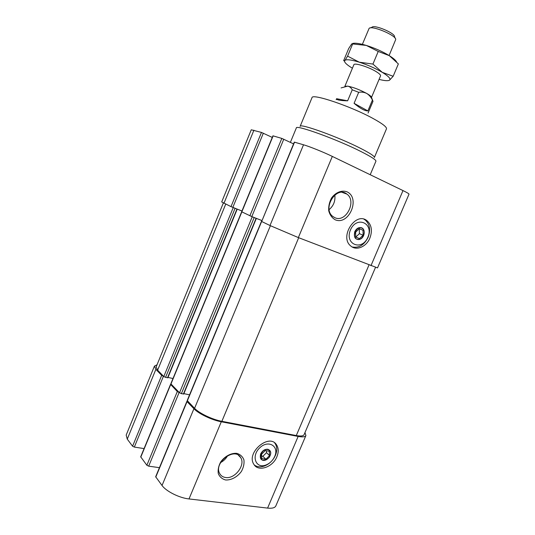 <?xml version="1.0" encoding="UTF-8"?>
<svg xmlns="http://www.w3.org/2000/svg" width="535" height="535" viewBox="0 0 535 535"><rect width="100%" height="100%" fill="white"/><g stroke="black" fill="none" stroke-linecap="round" stroke-linejoin="round"><path stroke-width="0.8" d="M375.503 267.38L304.087 434.654C303.372 436.065 300.777 436.366 296.29 435.557L221.864 421.319C212.469 419.621 199.167 413.267 194.566 408.312L187.196 400.541L261.508 221.256M304.977 432.568L305.906 435.53C305.204 436.934 302.616 437.235 298.149 436.433L221.289 421.774C211.86 420.075 198.525 413.695 193.917 408.727L187.049 401.618L187.705 401.237M305.906 435.53L275.839 505.916C274.91 507.835 272.161 508.564 267.587 508.096L189.002 498.941C179.352 497.951 166.218 491.377 162.038 485.499L155.665 476.752L186.916 401.31M159.43 467.67L148.69 466.159L146.857 465.256L140.685 456.81L170.531 384.371L171.314 384.317L170.859 383.695L241.673 211.8M144.069 448.591L134.332 447.079L132.58 446.217L127.263 439.128L126.18 435.089L154.441 366.107L157.029 364.796M167.783 377.69L165.562 377.382L161.684 375.363L155.872 369.351L154.441 366.107M183.645 393.941L181.378 393.66L177.306 391.526L170.531 384.371M276.903 456.723C272.863 467.222 258.251 472.231 253.871 464.347C245.792 452.677 269.419 432.735 276.602 444.913C278.641 448.19 278.742 452.128 276.903 456.723M225.603 479.969C231.254 480.316 237.48 476.906 241.459 471.342C243.572 467.396 244.395 463.564 243.913 459.846C242.609 456.549 240.242 454.389 236.811 453.359C231.187 452.864 224.814 456.228 220.714 461.912C218.554 465.952 217.745 469.857 218.287 473.622C219.684 476.919 222.125 479.032 225.603 479.969M134.332 447.079L163.456 376.199L157.618 370.173L156.166 366.903L223.376 202.939M241.954 211.011L231 206.63L221.704 201.936L251.263 129.791L261.475 132.433L272.275 137.415M172.986 378.526L167.983 377.422M261.809 220.527L252.232 216.802L241.639 211.773L272.93 135.823L281.825 138.411L293.561 143.868M148.69 466.159L179.158 392.409L171.314 384.317M189.564 394.837L183.866 393.64M360.958 148.556C370.187 153.284 374.66 156.26 374.386 157.471L386.471 128.848C386.952 127.163 382.632 123.786 373.51 118.737C351.421 106.425 311.805 93.083 311.999 97.698L300.108 126.4C299.446 122.936 338.615 137.054 360.958 148.556M290.385 142.35L296.343 127.945C295.547 124.334 337.578 139.568 361.56 151.833C371.424 156.855 376.212 159.992 375.924 161.229L370.213 174.731M261.675 221.49L294.297 142.109L303.519 144.784C309.625 146.536 323.675 152.207 332.322 156.414L402.995 190.58C407.075 192.567 409.074 193.77 409.007 194.185L377.516 267.901L298.356 237.587L269.994 225.516L261.675 221.49L294.544 142.149M241.96 210.984L232.825 207.413L263.334 133.182M261.822 220.5L251.798 216.595L283.771 139.194M369.892 238.048C366.408 246.789 356.357 251.082 350.799 246.013C338.963 236.958 355.842 210.997 367.124 220.815C371.631 225.021 372.554 230.766 369.892 238.048M335.191 219.785C349.007 225.716 360.75 197.97 346.981 191.804C341.778 189.945 335.679 192.346 331.58 197.937C329.366 202.083 328.41 206.376 328.724 210.83C329.854 214.93 332.008 217.912 335.191 219.785M329.159 209.586C333.633 205.734 335.512 200.879 334.81 195.014M334.877 217.698C345.944 223.075 357.119 201.006 346.834 194.058C336.462 185.351 321.943 208.423 332.79 216.434L334.877 217.698M220.614 462.568C223.65 460.956 226.011 458.635 227.696 455.606M225.476 477.494C234.865 479.306 245.772 464.948 240.67 457.599C234.778 446.424 213.077 463.002 219.805 473.742C221.035 475.856 222.928 477.106 225.476 477.494M363.96 219.23L365.325 220.106C369.825 224.299 370.748 230.03 368.1 237.293C364.148 245.077 358.824 248.293 352.11 246.949M367.886 237.212C362.041 251.443 344.313 244.455 350.445 229.956C356.577 215.438 374.092 223.108 367.886 237.212M354.745 231.749C353.555 237.894 355.528 240.315 360.664 239.018C364.85 236.751 365.559 229.328 361.707 227.816C358.838 227.014 356.517 228.325 354.745 231.749M361.754 228.097C367.211 230.351 362.456 241.539 357.019 239.259C351.495 237.079 356.303 225.716 361.754 228.097M274.636 442.886L275.124 443.535C277.163 446.805 277.264 450.737 275.431 455.318L274.147 457.806C271.76 461.598 268.637 464.28 264.785 465.865C260.659 467.376 257.168 467.082 254.312 464.982M274.743 456.362L273.699 458.395C271.753 461.478 269.219 463.658 266.082 464.948C255.971 469.168 250.875 456.268 259.609 447.949C268.095 439.409 279.43 445.963 274.743 456.362M260.612 454.001C259.508 459.398 261.535 461.264 266.691 459.592L269.085 457.545C271.666 453.386 271.238 450.617 267.808 449.246C264.745 449.079 262.344 450.664 260.612 454.001M267.834 449.574C271.131 450.891 271.539 453.553 269.058 457.552L266.758 459.525C257.796 464.393 259.475 448.37 267.834 449.574M359.48 238.63L363.104 235.226L363.024 230.277L359.299 228.706L355.641 232.123L355.742 237.092L359.48 238.63L355.795 237.045L359.406 233.668L359.273 228.726M363.024 230.277L359.313 228.746M363.104 235.226L359.406 233.668M265.868 459.257L269.56 455.593L269.265 451.252L265.26 450.57L261.541 454.248L261.856 458.602L265.868 459.257L262.866 456.301L266.537 452.657L266.403 450.764M261.675 456.101L262.866 456.301M269.56 455.593L266.537 452.657M354.083 103.329L358.691 92.308C361.553 91.826 364.241 92.214 366.763 93.471C369.163 95.023 371.056 97.216 372.434 100.058L367.873 110.912L354.083 103.329C360.162 108.438 364.763 110.966 367.873 110.912M368.08 113.032L373.002 101.316L372.434 100.058M358.691 92.308L352.237 89.813L347.636 100.821L336.582 98.707C336.528 99.951 340.213 100.654 347.636 100.821M336.174 99.684L336.582 98.707M379.081 79.381C384.518 80.778 387.989 81.052 389.493 80.203L389.634 80.096C390.891 78.732 388.437 76.144 382.271 72.345C375.396 68.319 367.726 64.936 359.279 62.187L347.583 56.128L344.486 61.211C344.761 62.876 347.402 65.21 352.411 68.226M389.493 80.203L393.165 76.264L382.271 72.345L372.935 64.073L359.279 62.187C351.12 59.713 346.272 59.138 344.734 60.462L344.252 60.91L343.671 60.589L348.653 48.598L351.762 43.85L366.274 45.415C359.68 43.469 355.133 42.82 352.632 43.475M341.076 87.914L347.737 86.128L344.874 86.329L353.862 64.735C354.197 62.508 368.247 66.775 375.965 71.516C379.275 73.529 380.8 74.994 380.539 75.896L371.484 97.464C371.571 96.668 369.999 95.344 366.763 93.471C359.888 89.793 353.548 87.345 347.737 86.128C349.683 86.59 351.181 87.82 352.237 89.813M372.935 64.073L378.218 51.454L389.286 55.64L398.261 63.819M393.165 76.264L398.354 63.926M347.583 56.128L352.759 43.696M396.522 61.806C395.586 60.141 393.171 58.081 389.286 55.64C382.445 51.494 374.774 48.083 366.274 45.415L378.218 51.454M389.092 55.52L395.706 39.557C396.462 35.43 371.491 24.984 369.09 28.422L362.369 44.345M395.198 38.333L394.516 36.668C395.124 33.13 374.079 24.322 371.986 27.245L370.32 27.92M298.149 436.433L267.587 508.096M155.872 369.351L127.263 439.128M161.684 375.363L132.58 446.217M170.645 384.638L140.772 457.144M177.306 391.526L146.857 465.256M187.049 401.618L155.765 477.133M193.917 408.727L162.038 485.499M221.289 421.774L189.002 498.941M296.29 435.557L369.01 264.939M157.618 370.173L225.743 204.089M163.79 376.54L233.227 207.607M165.562 377.382L235.059 208.382M167.522 377.81L236.925 209.111M170.973 383.956L241.867 211.893M179.519 392.777L252.232 216.802M181.378 393.66L254.152 217.618M183.385 394.081L256.064 218.367M187.33 400.849L261.642 221.477M194.566 408.312L270.396 225.716M221.864 421.319L298.69 237.721M370.962 265.694L402.995 190.58M223.978 203.233L253.918 130.206M231 206.63L261.475 132.433M241.827 211.88L273.144 135.857M249.878 215.779L281.825 138.411M269.994 225.516L303.519 144.784M298.356 237.587L332.322 156.414M237.199 209.205L167.829 377.79M256.332 218.461L183.699 394.054M346.834 194.058L342.153 192.373M240.67 457.599L238.436 455.285M365.325 220.106L367.124 220.815M275.124 443.535L276.602 444.913M273.699 458.395L274.147 457.806M266.082 464.948L264.785 465.865M371.484 97.457L372.627 100.279"/></g></svg>
